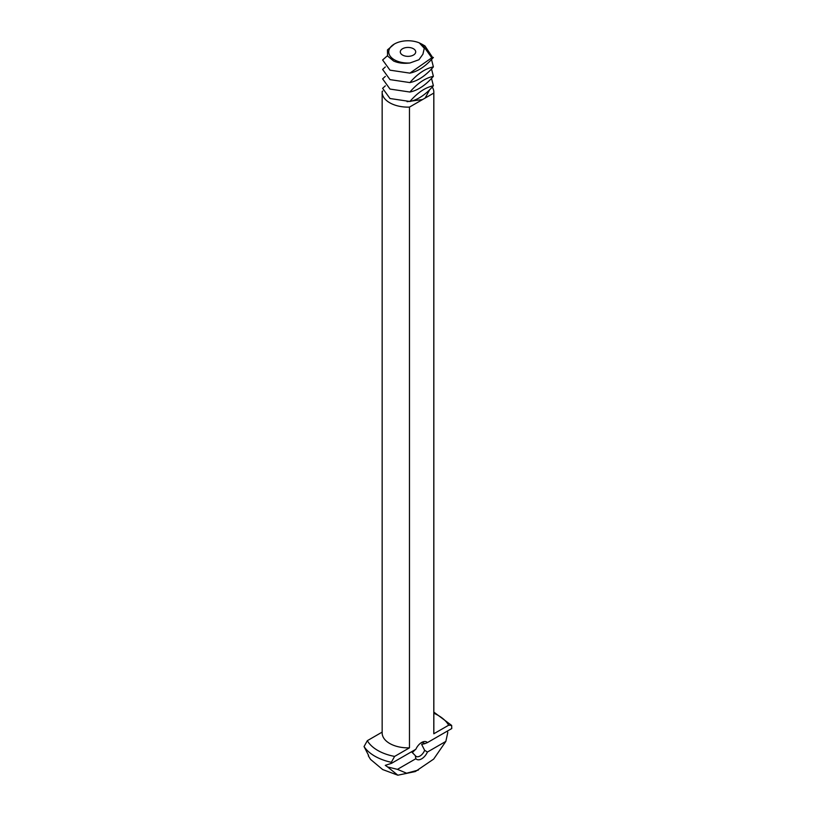 <?xml version="1.0" encoding="UTF-8"?>
<svg xmlns="http://www.w3.org/2000/svg" width="816" height="816" viewBox="0 0 816 816"><rect width="100%" height="100%" fill="white"/><g stroke="black" fill="none" stroke-linecap="round" stroke-linejoin="round"><path stroke-width="1.22" d="M387.467 49.898L387.569 56.008L393.628 61.037C398.392 63.118 403.838 63.76 409.969 62.975L418.965 59.731L422.912 54.203L424.279 48.277L419.291 42.871A19.288 11.138 0 0 0 394.363 44.023L387.467 49.898M394.363 44.023L394.363 44.023A19.288 11.138 0 0 0 394.363 59.772A19.288 11.138 0 0 0 409.969 62.975M402.543 55.049A7.711 4.457 0 0 0 410.948 56.018A7.711 4.457 0 0 0 415.711 51.898A7.711 4.457 0 0 0 408 47.44A7.711 4.457 0 0 0 400.289 51.898A7.711 4.457 0 0 0 402.543 55.049M387.437 55.753L382.612 59.976L389.997 70.166L409.887 73.134L431.786 57.793L422.127 44.309L419.291 42.871M422.127 44.309L424.963 45.951L432.908 57.946L431.786 57.793M433.388 57.426C425.707 66.269 417.874 71.502 409.887 73.134L389.997 70.166L382.612 59.976M385.336 66.943L382.612 69.421L389.997 79.611L409.887 82.589C417.557 73.746 425.391 68.513 433.388 66.881L431.501 59.425L433.388 66.881C425.707 75.715 417.874 80.947 409.887 82.589L389.997 79.611L382.612 69.421M420.76 743.029A7.721 4.457 -60 0 1 423.861 743.029A7.721 4.457 -60 0 1 424.646 743.723L421.637 744.355L424.646 750.332A7.721 4.457 -60 0 1 416.14 756.401A7.721 4.457 -60 0 1 415.354 755.698L411.539 751.76M412.274 752.668L415.415 749.527M385.336 76.388L382.612 78.866L389.997 89.056L409.887 92.035C417.557 83.191 425.391 77.959 433.388 76.327L431.501 68.881L433.388 76.327C425.707 85.16 417.874 90.403 409.887 92.035L389.997 89.066L382.612 78.866M447.423 731.044L447.76 732.625L445.842 741.407L427.431 752.036A10.037 5.794 -60 0 1 415.844 758.727L397.433 769.355L387.6 766.958L385.285 765.347L391.507 763.327L391.323 762.307A47.012 27.142 180 0 1 374.758 756.126A47.012 27.142 180 0 1 364.048 746.558L368.597 755.432M391.507 763.327L415.844 749.282A10.037 5.794 -60 0 1 421.637 742.468L421.637 742.468A10.037 5.794 -60 0 1 427.431 742.591L424.646 743.723M433.847 712.103L451.646 725.414L451.768 728.535L427.431 742.591M427.431 752.036L424.646 750.332M415.354 755.698L415.844 758.727M385.336 85.833L382.612 88.322L389.997 98.512L409.887 101.48C417.557 92.647 425.391 87.404 433.388 85.772L431.501 78.326L433.388 85.772C425.707 94.615 417.874 99.848 409.887 101.48L389.997 98.512L382.612 88.322M364.048 746.558L367.333 740.673L382.153 732.115M382.765 91.035L382.204 91.361A25.847 14.923 180 0 0 382.153 92.208L382.153 732.941A25.847 14.923 180 0 0 389.722 743.488A25.847 14.923 180 0 0 409.469 747.833L394.607 756.422A42.809 24.715 180 0 1 377.726 750.424A42.809 24.715 180 0 1 367.333 740.673M445.842 741.407L433.684 759.084L415.334 771.548L397.841 775.2L387.6 766.958M397.841 775.2L382.663 769.549L370.556 759.421L368.312 755.83M432.225 87.016A25.847 14.923 180 0 1 433.847 92.208A25.847 14.923 180 0 1 433.796 93.065L409.469 107.11L409.469 747.833M433.796 93.065L433.796 733.788L448.667 725.21L451.646 725.414M391.323 762.307L394.607 756.422M418.394 770.039L406.613 773.221L397.433 769.355M422.586 99.532L407.072 101.674M429.797 89.515L425.146 98.063M409.469 107.11A25.847 14.923 180 0 1 389.722 102.765A25.847 14.923 180 0 1 382.153 92.208M433.847 92.208L433.847 732.941A25.847 14.923 180 0 1 433.796 733.788M433.847 713.235A42.809 24.715 180 0 1 448.667 725.21"/></g></svg>
